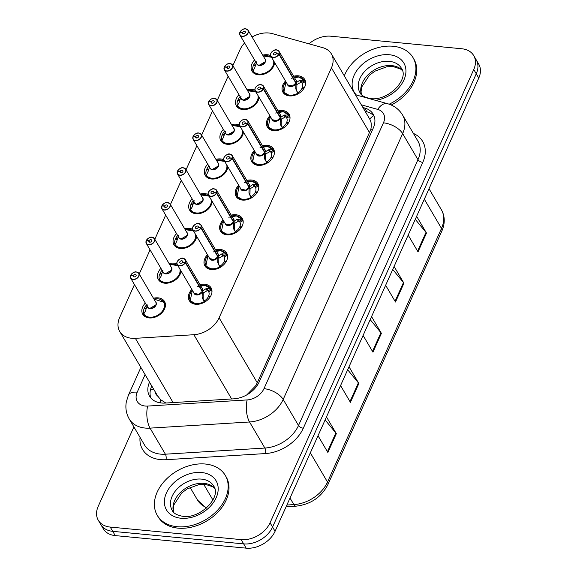 <?xml version="1.0" encoding="UTF-8"?>
<svg xmlns="http://www.w3.org/2000/svg" width="577" height="577" viewBox="0 0 577 577"><rect width="100%" height="100%" fill="white"/><g stroke="black" fill="none" stroke-linecap="round" stroke-linejoin="round"><path stroke-width="0.87" d="M278.049 110.957A12.615 9.044 149.6 0 1 282.73 110.56A12.615 9.044 149.6 0 1 289.099 114.196A12.615 9.044 149.6 0 1 286.596 125.368A12.615 9.044 149.6 0 1 273.714 130.618A12.615 9.044 149.6 0 1 267.339 126.983A12.615 9.044 149.6 0 1 269.892 115.753M262.441 145.692A12.615 9.044 149.6 0 1 267.122 145.289A12.615 9.044 149.6 0 1 273.491 148.924A12.615 9.044 149.6 0 1 270.988 160.096A12.615 9.044 149.6 0 1 258.107 165.347A12.615 9.044 149.6 0 1 251.731 161.711A12.615 9.044 149.6 0 1 254.284 150.489M246.833 180.421A12.615 9.044 149.6 0 1 251.514 180.017A12.615 9.044 149.6 0 1 257.883 183.652A12.615 9.044 149.6 0 1 255.38 194.831A12.615 9.044 149.6 0 1 242.499 200.082A12.615 9.044 149.6 0 1 236.123 196.44A12.615 9.044 149.6 0 1 238.676 185.217M231.226 215.149A12.615 9.044 149.6 0 1 235.899 214.745A12.615 9.044 149.6 0 1 242.275 218.387A12.615 9.044 149.6 0 1 239.772 229.559A12.615 9.044 149.6 0 1 226.884 234.81A12.615 9.044 149.6 0 1 220.515 231.175A12.615 9.044 149.6 0 1 223.068 219.945M215.618 249.884A12.615 9.044 149.6 0 1 220.291 249.48A12.615 9.044 149.6 0 1 226.667 253.115A12.615 9.044 149.6 0 1 224.165 264.288A12.615 9.044 149.6 0 1 211.276 269.538A12.615 9.044 149.6 0 1 204.907 265.903A12.615 9.044 149.6 0 1 207.46 254.681M200.01 284.612A12.615 9.044 149.6 0 1 204.684 284.209A12.615 9.044 149.6 0 1 211.059 287.844A12.615 9.044 149.6 0 1 208.557 299.023A12.615 9.044 149.6 0 1 195.668 304.267A12.615 9.044 149.6 0 1 189.299 300.631A12.615 9.044 149.6 0 1 191.852 289.409M293.657 76.229A12.615 9.044 149.6 0 1 298.338 75.825A12.615 9.044 149.6 0 1 304.706 79.46A12.615 9.044 149.6 0 1 302.204 90.639A12.615 9.044 149.6 0 1 289.322 95.89A12.615 9.044 149.6 0 1 282.954 92.248A12.615 9.044 149.6 0 1 285.5 81.025M247.122 89.882A12.615 9.044 149.6 0 1 251.803 89.478A12.615 9.044 149.6 0 1 255.02 90.322M259.066 97.34A12.615 9.044 149.6 0 1 242.787 109.543A12.615 9.044 149.6 0 1 236.419 105.901A12.615 9.044 149.6 0 1 238.965 94.678M231.514 124.61A12.615 9.044 149.6 0 1 236.195 124.206A12.615 9.044 149.6 0 1 239.412 125.058M243.458 132.075A12.615 9.044 149.6 0 1 227.179 144.272A12.615 9.044 149.6 0 1 220.811 140.637A12.615 9.044 149.6 0 1 223.357 129.407M215.906 159.346A12.615 9.044 149.6 0 1 220.587 158.942A12.615 9.044 149.6 0 1 223.804 159.786M227.85 166.803A12.615 9.044 149.6 0 1 211.571 179A12.615 9.044 149.6 0 1 205.196 175.365A12.615 9.044 149.6 0 1 207.749 164.142M200.298 194.074A12.615 9.044 149.6 0 1 204.979 193.67A12.615 9.044 149.6 0 1 208.196 194.514M212.242 201.532A12.615 9.044 149.6 0 1 195.964 213.728A12.615 9.044 149.6 0 1 189.588 210.093A12.615 9.044 149.6 0 1 192.141 198.87M184.69 228.802A12.615 9.044 149.6 0 1 189.371 228.398A12.615 9.044 149.6 0 1 192.581 229.242M196.634 236.267A12.615 9.044 149.6 0 1 180.356 248.463A12.615 9.044 149.6 0 1 173.98 244.828A12.615 9.044 149.6 0 1 176.533 233.598M169.083 263.538A12.615 9.044 149.6 0 1 173.756 263.134A12.615 9.044 149.6 0 1 176.973 263.977M181.027 270.995A12.615 9.044 149.6 0 1 164.741 283.192A12.615 9.044 149.6 0 1 158.372 279.556A12.615 9.044 149.6 0 1 160.925 268.327M153.475 298.266A12.615 9.044 149.6 0 1 158.148 297.862A12.615 9.044 149.6 0 1 164.524 301.497A12.615 9.044 149.6 0 1 162.022 312.676A12.615 9.044 149.6 0 1 149.133 317.92A12.615 9.044 149.6 0 1 142.764 314.285A12.615 9.044 149.6 0 1 145.317 303.062M262.73 55.154A12.615 9.044 149.6 0 1 267.411 54.75A12.615 9.044 149.6 0 1 270.627 55.594M274.674 62.612A12.615 9.044 149.6 0 1 258.395 74.808A12.615 9.044 149.6 0 1 252.026 71.173A12.615 9.044 149.6 0 1 254.572 59.95M134.455 284.591L119.663 317.509A23.657 16.964 -30.4 0 0 119.72 331.458A23.657 16.964 -30.4 0 0 135.35 338.331L193.872 334.718A23.657 16.964 -30.4 0 0 219.101 317.812L331.443 67.834A23.657 16.964 -30.4 0 0 331.386 53.885A23.657 16.964 -30.4 0 0 322.868 47.689L272.286 33.617A23.657 16.964 -30.4 0 0 268.868 32.997A23.657 16.964 -30.4 0 0 252.077 37.029M157.579 395.829L160.608 399.681L165.873 403.027M246.776 394.892L255.604 385.847L257.284 382.782L370.737 129.659C371.732 125.447 371.386 121.913 369.698 119.064A23.657 13.559 -74.5 0 1 373.708 115.717M331.386 53.885L369.698 119.064M244.59 42.965A23.657 16.964 -30.4 0 0 239.96 49.838L232.863 65.627M228.11 76.207L217.255 100.355M212.502 110.935L201.647 135.083M196.894 145.671L186.039 169.811M181.279 180.399L170.431 204.547M165.671 215.127L154.824 239.275M150.063 249.855L139.216 274.003M308.983 43.83A23.657 16.964 149.6 0 1 330.837 36.207L461.751 48.756A23.657 16.964 149.6 0 1 473.695 55.572A23.657 16.964 149.6 0 1 473.76 69.521L270.058 522.769A23.657 16.964 149.6 0 1 241.15 539.618L110.229 527.068L112.739 531.338A23.657 16.964 149.6 0 1 100.795 524.515A23.657 16.964 149.6 0 0 112.739 531.338L243.66 543.887L112.739 531.338L115.249 535.6A23.657 16.964 149.6 0 1 103.305 528.784L98.285 520.252A23.657 16.964 149.6 0 1 98.227 506.303L133.9 426.922M270.058 522.769L272.568 527.039A23.657 16.964 149.6 0 1 243.66 543.887A23.657 16.964 149.6 0 0 272.568 527.039L476.263 73.791L272.568 527.039L275.07 531.302A23.657 16.964 149.6 0 1 246.163 548.15L115.249 535.6M473.695 55.572L476.205 59.842A23.657 16.964 149.6 0 1 476.263 73.791A23.657 16.964 149.6 0 0 476.205 59.842L478.715 64.105A23.657 16.964 149.6 0 1 478.773 78.054L275.07 531.302M326.481 416.919L336.326 433.666L327.873 452.476L318.028 435.729M394.098 266.466L403.943 283.213L395.49 302.016L385.645 285.269M416.637 216.31L426.482 233.058L418.029 251.868L408.184 235.12M349.02 366.77L358.865 383.517L350.412 402.32L340.567 385.573M371.559 316.614L381.404 333.362L372.951 352.172L363.106 335.425M370.203 319.636L380.935 332.698A6.311 3.094 24.2 0 1 381.404 333.362M347.664 369.785L358.396 382.847A6.311 3.094 24.2 0 1 358.865 383.517M415.281 219.332L426.014 232.394A6.311 3.094 24.2 0 1 426.482 233.058M392.742 269.481L403.474 282.542A6.311 3.094 24.2 0 1 403.943 283.213M325.125 419.941L335.85 433.002A6.311 3.094 24.2 0 1 336.326 433.666M110.229 527.068A23.657 16.964 149.6 0 1 98.285 520.252M149.537 382.176L149.501 382.248A23.657 16.964 -30.4 0 0 149.558 396.197A23.657 16.964 -30.4 0 0 165.188 403.071L233.952 398.822A23.657 16.964 -30.4 0 0 259.181 381.924L373.24 128.13A23.657 16.964 -30.4 0 0 373.182 114.181A23.657 16.964 -30.4 0 0 364.657 107.986L362.897 107.495M150.849 397.993A23.657 16.964 149.6 0 1 151.729 386.042L151.765 385.963M365.126 111.289L366.885 111.779A23.657 16.964 149.6 0 1 374.12 116.172M245.701 28.879A4.731 3.39 149.6 0 1 248.096 30.242A4.731 3.39 149.6 0 1 247.151 34.432A4.731 3.39 149.6 0 1 242.326 36.401A4.731 3.39 149.6 0 1 239.931 35.038A4.731 3.39 149.6 0 1 239.852 32.413L239.938 32.326A4.573 3.282 -30.4 0 0 242.326 36.185A4.573 3.282 -30.4 0 0 247.915 32.925A4.573 3.282 -30.4 0 0 245.593 28.915A4.573 3.282 -30.4 0 0 240.075 32.009L242.621 32.362L243.465 33.805M239.844 32.362L239.931 35.038L256.873 63.859A4.731 3.39 -30.4 0 0 259.261 65.223A4.731 3.39 -30.4 0 0 265.045 61.854A4.731 3.39 -30.4 0 0 265.031 59.063A4.731 3.39 149.5 0 1 265.045 61.854A4.731 3.39 149.5 0 1 259.261 65.223L265.045 61.854M242.621 32.362A1.58 1.132 149.6 0 1 244.518 31.295A1.58 1.132 149.6 0 1 245.319 31.749A1.58 1.132 149.6 0 1 245.001 33.149A1.58 1.132 149.6 0 1 243.393 33.805A1.58 1.132 149.6 0 1 242.6 33.351A1.58 1.132 149.6 0 1 242.571 32.471L243.35 33.798M258.958 74.657A11.828 8.482 -30.4 0 0 273.411 66.232A11.828 8.482 -30.4 0 0 274.212 61.818L273.411 66.232C270.274 74.267 256.282 77.765 253.014 71.288L253.014 71.288A11.828 8.482 -30.4 0 0 258.958 74.657M255.719 61.898A11.828 8.482 149.6 0 0 253.707 64.812L254.212 65.677M255.373 65.742L253.332 65.634A11.828 8.482 149.6 0 0 252.986 70.949M253.707 64.812L255.553 65.071M256.635 61.826L254.695 67.927L253.058 70.776L253.289 71.764M242.571 32.471L239.938 32.326M283.646 91.83A11.828 8.482 -30.4 0 0 283.906 92.327A11.828 8.482 -30.4 0 0 289.878 95.732A11.828 8.482 -30.4 0 0 298.237 93.741L295.777 88.887L295.914 83.131L296.888 84.79L296.787 90.611L297.415 92.241L298.359 92.298A8.677 6.217 -30.4 0 0 302.023 88.295L303.841 88.548M279.102 53.949L278.907 53.849A4.573 3.282 -30.4 0 0 276.52 49.99A4.573 3.282 -30.4 0 0 270.93 53.25A4.573 3.282 -30.4 0 0 273.246 57.26A4.573 3.282 -30.4 0 0 278.763 54.166L278.951 54.274A4.731 3.39 149.6 0 1 273.246 57.484A4.731 3.39 149.6 0 1 270.858 56.12A4.731 3.39 149.6 0 1 271.796 51.93A4.731 3.39 149.6 0 1 276.628 49.961A4.731 3.39 149.6 0 1 279.016 51.324A4.731 3.39 149.6 0 1 279.102 53.949L296.059 82.807L299.622 80.34L304.281 80.29A11.828 8.482 -30.4 0 0 303.415 79.164M295.099 84.249A4.731 3.39 149.6 0 1 287.8 84.934A4.731 3.39 -30.4 0 0 290.188 86.298A4.731 3.39 -30.4 0 0 295.893 83.095L295.914 83.131M278.951 54.274L295.893 83.095L292.539 85.959L287.8 84.934L270.858 56.12C268.709 53.567 275.056 48.576 276.585 49.925L279.016 51.324L295.958 80.138A4.731 3.39 -30.4 0 1 296.037 82.763A4.731 3.39 149.6 0 1 296.037 82.771L295.41 82.273M278.763 54.166L276.224 53.812A1.58 1.132 149.6 0 1 274.32 54.88A1.58 1.132 149.6 0 1 273.52 54.426A1.58 1.132 149.6 0 1 273.837 53.026A1.58 1.132 149.6 0 1 275.445 52.37A1.58 1.132 149.6 0 1 276.246 52.824A1.58 1.132 149.6 0 1 276.268 53.704L276.347 53.827M283.047 88.771L283.898 92.306L289.842 95.724L298.244 93.755L297.415 92.241M300.538 80.153L301.843 82.374L304.555 80.766L305.622 82.576M302.701 88.389L302.29 87.697A8.677 6.217 -30.4 0 0 302.384 83.355L301.966 82.583M291.212 78.292L298.879 77.001L304.274 80.297M302.29 87.697L304.288 87.805M304.281 80.29L305.103 81.739A11.828 8.482 149.6 0 1 305.622 83.362M297.133 91.765L296.102 90.012M296.059 82.807L297.032 84.458L296.556 84.228M301.562 81.912L297.032 84.458M276.268 53.704L278.907 53.849M344.296 75.854A39.431 28.266 149.6 0 1 393.117 46.261A39.431 28.266 149.6 0 1 413.024 57.628A39.431 28.266 149.6 0 1 389.172 104.199M413.024 57.628L413.86 59.049A39.431 28.266 149.6 0 1 391.242 105.014M230.093 63.614A4.731 3.39 149.6 0 1 232.481 64.977A4.731 3.39 149.6 0 1 231.543 69.168A4.731 3.39 149.6 0 1 226.711 71.137A4.731 3.39 149.6 0 1 224.323 69.774A4.731 3.39 149.6 0 1 224.244 67.148L224.323 67.062A4.573 3.282 -30.4 0 0 226.718 70.913A4.573 3.282 -30.4 0 0 232.3 67.66A4.573 3.282 -30.4 0 0 229.985 63.643A4.573 3.282 -30.4 0 0 224.467 66.744L227.013 67.091L227.857 68.54M224.237 67.098L224.323 69.774L241.265 98.588A4.731 3.39 -30.4 0 0 243.653 99.951A4.731 3.39 -30.4 0 0 249.437 96.583A4.731 3.39 -30.4 0 0 249.423 93.791A4.731 3.39 149.5 0 1 249.437 96.583A4.731 3.39 149.5 0 1 243.653 99.951L249.437 96.583M227.013 67.091A1.58 1.132 149.6 0 1 228.91 66.023A1.58 1.132 149.6 0 1 229.711 66.478A1.58 1.132 149.6 0 1 229.394 67.877A1.58 1.132 149.6 0 1 227.785 68.533A1.58 1.132 149.6 0 1 226.992 68.079A1.58 1.132 149.6 0 1 226.963 67.206L227.742 68.526M243.35 109.385A11.828 8.482 -30.4 0 0 257.804 100.968A11.828 8.482 -30.4 0 0 258.597 96.547L257.804 100.968C254.666 108.995 240.674 112.493 237.407 106.017L237.407 106.017A11.828 8.482 -30.4 0 0 243.35 109.385M240.111 96.626A11.828 8.482 149.6 0 0 238.099 99.54L238.604 100.412M239.765 100.477L237.724 100.362A11.828 8.482 149.6 0 0 237.378 105.678M238.099 99.54L239.945 99.799M241.027 96.554L239.08 102.663L237.45 105.504L237.681 106.5M226.963 67.206L224.323 67.062M214.485 98.342A4.731 3.39 149.6 0 1 216.873 99.706A4.731 3.39 149.6 0 1 215.935 103.896A4.731 3.39 149.6 0 1 211.103 105.865A4.731 3.39 149.6 0 1 208.715 104.502A4.731 3.39 149.6 0 1 208.636 101.877L208.715 101.79A4.573 3.282 -30.4 0 0 211.103 105.641A4.573 3.282 -30.4 0 0 216.692 102.389A4.573 3.282 -30.4 0 0 214.377 98.371A4.573 3.282 -30.4 0 0 208.86 101.473L211.406 101.826L212.249 103.269M208.629 101.826L208.715 104.502L225.657 133.323A4.731 3.39 -30.4 0 0 228.045 134.686A4.731 3.39 -30.4 0 0 233.829 131.318A4.731 3.39 -30.4 0 0 233.815 128.527A4.731 3.39 149.5 0 1 233.829 131.318A4.731 3.39 149.5 0 1 228.045 134.686L233.829 131.318M211.406 101.826A1.58 1.132 149.6 0 1 213.302 100.759A1.58 1.132 149.6 0 1 214.103 101.213A1.58 1.132 149.6 0 1 213.786 102.605A1.58 1.132 149.6 0 1 212.177 103.261A1.58 1.132 149.6 0 1 211.384 102.807A1.58 1.132 149.6 0 1 211.355 101.934L212.134 103.254M227.735 144.12A11.828 8.482 -30.4 0 0 242.189 135.696A11.828 8.482 -30.4 0 0 242.989 131.275L242.189 135.696C239.058 143.723 225.066 147.222 221.799 140.752L221.799 140.752A11.828 8.482 -30.4 0 0 227.735 144.12M224.503 131.361A11.828 8.482 149.6 0 0 222.484 134.275L222.996 135.141M224.157 135.206L222.116 135.09A11.828 8.482 149.6 0 0 221.77 140.413M222.484 134.275L224.338 134.528M225.419 131.289L223.472 137.391L221.842 140.24L222.08 141.206M211.355 101.934L208.715 101.79M198.877 133.071A4.731 3.39 149.6 0 1 201.265 134.434A4.731 3.39 149.6 0 1 200.327 138.624A4.731 3.39 149.6 0 1 195.495 140.593A4.731 3.39 149.6 0 1 193.107 139.23A4.731 3.39 149.6 0 1 193.028 136.605L193.107 136.518A4.573 3.282 -30.4 0 0 195.495 140.377A4.573 3.282 -30.4 0 0 201.084 137.117A4.573 3.282 -30.4 0 0 198.769 133.107A4.573 3.282 -30.4 0 0 193.252 136.201L195.791 136.554L196.642 137.997M193.021 136.554L193.107 139.23L210.05 168.051A4.731 3.39 -30.4 0 0 212.437 169.414A4.731 3.39 -30.4 0 0 218.221 166.046A4.731 3.39 -30.4 0 0 218.207 163.255A4.731 3.39 149.5 0 1 218.221 166.046A4.731 3.39 149.5 0 1 212.437 169.414L218.221 166.046M195.791 136.554A1.58 1.132 149.6 0 1 197.695 135.487A1.58 1.132 149.6 0 1 198.488 135.941A1.58 1.132 149.6 0 1 198.178 137.34A1.58 1.132 149.6 0 1 196.569 137.99A1.58 1.132 149.6 0 1 195.769 137.535A1.58 1.132 149.6 0 1 195.747 136.662L196.526 137.99M212.127 178.848A11.828 8.482 -30.4 0 0 226.581 170.424A11.828 8.482 -30.4 0 0 227.381 166.01L226.581 170.424C223.45 178.452 209.458 181.957 206.191 175.48L206.184 175.487A11.828 8.482 -30.4 0 0 212.127 178.848M208.896 166.089A11.828 8.482 149.6 0 0 206.876 169.003L207.388 169.869M208.549 169.934L206.508 169.826A11.828 8.482 149.6 0 0 206.155 175.141M206.876 169.003L208.723 169.256M206.184 175.487L206.472 175.935M209.812 166.017L208.275 171.066L206.191 175.48M195.747 136.662L193.107 136.518M183.27 167.806A4.731 3.39 149.6 0 1 185.657 169.169A4.731 3.39 149.6 0 1 184.719 173.36A4.731 3.39 149.6 0 1 179.887 175.329A4.731 3.39 149.6 0 1 177.5 173.965A4.731 3.39 149.6 0 1 177.42 171.34L177.5 171.246A4.573 3.282 -30.4 0 0 179.887 175.105A4.573 3.282 -30.4 0 0 185.477 171.852A4.573 3.282 -30.4 0 0 183.154 167.835A4.573 3.282 -30.4 0 0 177.644 170.929L180.183 171.282L181.034 172.732M177.413 171.282L177.5 173.965L194.442 202.779A4.731 3.39 -30.4 0 0 196.829 204.143A4.731 3.39 -30.4 0 0 202.606 200.774A4.731 3.39 -30.4 0 0 202.599 197.983A4.731 3.39 149.5 0 1 202.606 200.774A4.731 3.39 149.5 0 1 196.829 204.143L202.606 200.774M180.183 171.282A1.58 1.132 149.6 0 1 182.087 170.215A1.58 1.132 149.6 0 1 182.88 170.669A1.58 1.132 149.6 0 1 182.57 172.069A1.58 1.132 149.6 0 1 180.962 172.725A1.58 1.132 149.6 0 1 180.161 172.271A1.58 1.132 149.6 0 1 180.139 171.391L180.918 172.718M196.519 213.577A11.828 8.482 -30.4 0 0 210.973 205.152A11.828 8.482 -30.4 0 0 211.773 200.738L210.973 205.152C207.843 213.187 193.85 216.685 190.583 210.208L190.583 210.208A11.828 8.482 -30.4 0 0 196.519 213.577M193.288 200.818A11.828 8.482 149.6 0 0 191.268 203.731L191.78 204.604M192.942 204.662L190.9 204.554A11.828 8.482 149.6 0 0 190.547 209.869M191.268 203.731L193.115 203.991M194.204 200.746L192.256 206.855L190.619 209.696L190.857 210.692M180.139 171.391L177.5 171.246M268.038 126.558A11.828 8.482 -30.4 0 0 268.298 127.055A11.828 8.482 -30.4 0 0 274.27 130.467A11.828 8.482 -30.4 0 0 282.629 128.469L280.17 123.615L280.307 117.867L281.28 119.518L281.179 125.339L281.807 126.969L282.752 127.027A8.677 6.217 -30.4 0 0 286.416 123.031L288.233 123.283M263.494 88.678L263.3 88.577A4.573 3.282 -30.4 0 0 260.912 84.718A4.573 3.282 -30.4 0 0 255.322 87.978A4.573 3.282 -30.4 0 0 257.638 91.995A4.573 3.282 -30.4 0 0 263.155 88.894L263.343 89.009A4.731 3.39 149.6 0 1 257.638 92.212A4.731 3.39 149.6 0 1 255.25 90.849A4.731 3.39 149.6 0 1 256.188 86.658A4.731 3.39 149.6 0 1 261.02 84.689A4.731 3.39 149.6 0 1 263.408 86.052A4.731 3.39 149.6 0 1 263.494 88.678L280.451 117.535L284.007 115.075L288.673 115.025A11.828 8.482 -30.4 0 0 287.808 113.9M279.484 118.977A4.731 3.39 149.6 0 1 272.193 119.67A4.731 3.39 -30.4 0 0 274.58 121.033A4.731 3.39 -30.4 0 0 280.285 117.823L280.307 117.867M263.343 89.009L280.285 117.823L276.931 120.694L272.193 119.67L255.25 90.849C253.101 88.303 259.448 83.304 260.977 84.66L263.408 86.052L280.35 114.873A4.731 3.39 -30.4 0 1 280.429 117.499L279.802 117.008M263.155 88.894L260.609 88.541A1.58 1.132 149.6 0 1 258.712 89.608A1.58 1.132 149.6 0 1 257.912 89.154A1.58 1.132 149.6 0 1 258.229 87.762A1.58 1.132 149.6 0 1 259.838 87.105A1.58 1.132 149.6 0 1 260.631 87.56A1.58 1.132 149.6 0 1 260.66 88.432L260.739 88.555M267.44 123.5L268.291 127.034L274.234 130.452L282.636 128.483M284.93 114.881L286.235 117.109L288.947 115.494L290.015 117.304M287.094 123.125L286.682 122.425A8.677 6.217 -30.4 0 0 286.776 118.083L286.358 117.311M275.597 113.02L283.271 111.729L288.659 115.025M286.682 122.425L288.68 122.533M288.673 115.025L289.495 116.467A11.828 8.482 149.6 0 1 290.015 118.097M281.526 126.493L280.494 124.74M285.961 116.641L281.425 119.187L280.949 118.956M280.451 117.535L281.425 119.187M260.66 88.432L263.3 88.577M252.43 161.293A11.828 8.482 -30.4 0 0 252.69 161.784A11.828 8.482 -30.4 0 0 258.662 165.195A11.828 8.482 -30.4 0 0 267.021 163.204L264.562 158.35L264.699 152.595L265.672 154.247L265.571 160.067L266.199 161.697L267.144 161.762A8.677 6.217 -30.4 0 0 270.808 157.759L272.625 158.011M245.413 119.417A4.731 3.39 149.6 0 1 247.8 120.781A4.731 3.39 149.6 0 1 247.886 123.406L264.843 152.263L268.399 149.804L273.051 149.76A11.828 8.482 -30.4 0 0 272.193 148.628M263.877 153.713A4.731 3.39 149.6 0 1 256.585 154.398A4.731 3.39 -30.4 0 0 258.972 155.761A4.731 3.39 -30.4 0 0 264.677 152.559L264.699 152.595M247.886 123.406L247.692 123.305A4.573 3.282 -30.4 0 0 245.297 119.453A4.573 3.282 -30.4 0 0 239.715 122.706A4.573 3.282 -30.4 0 0 242.03 126.724A4.573 3.282 -30.4 0 0 247.547 123.622L245.001 123.269A1.58 1.132 149.6 0 1 243.105 124.343A1.58 1.132 149.6 0 1 242.304 123.889A1.58 1.132 149.6 0 1 242.621 122.49A1.58 1.132 149.6 0 1 244.23 121.834A1.58 1.132 149.6 0 1 245.023 122.288A1.58 1.132 149.6 0 1 245.052 123.161L245.124 123.29M247.547 123.622L264.677 152.559L261.323 155.422L256.585 154.398L239.643 125.577A4.731 3.39 149.6 0 1 240.544 121.422A4.731 3.39 149.6 0 1 245.326 119.41M267.021 163.204L266.199 161.697M269.322 149.609L270.627 151.838L273.339 150.229L274.407 152.04M271.486 157.853L271.075 157.16A8.677 6.217 -30.4 0 0 271.168 152.811L270.75 152.04M267.014 163.197L258.626 165.188L252.683 161.769L251.832 158.235M259.989 147.748L267.663 146.464L273.022 149.703L273.887 151.196A11.828 8.482 149.6 0 1 274.407 152.826M271.075 157.16L273.072 157.269M265.918 161.221L264.886 159.476M270.353 151.369L265.817 153.922L265.341 153.684M264.843 152.263L265.817 153.922M245.052 123.161L247.692 123.305M264.194 151.737L264.821 152.227A4.731 3.39 -30.4 0 0 264.742 149.602L247.8 120.781L245.369 119.389C243.84 118.033 237.493 123.031 239.643 125.577A4.731 3.39 149.6 0 0 242.03 126.94A4.731 3.39 149.6 0 0 247.735 123.738M236.822 196.021A11.828 8.482 -30.4 0 0 237.082 196.519A11.828 8.482 -30.4 0 0 243.054 199.923A11.828 8.482 -30.4 0 0 251.406 197.933L248.954 193.079L249.091 187.323L250.065 188.982L249.964 194.795L250.584 196.432L251.536 196.49A8.677 6.217 -30.4 0 0 255.2 192.487L257.017 192.74M248.586 186.465L249.235 186.998L252.791 184.532L257.443 184.489A11.828 8.482 -30.4 0 0 256.585 183.356M248.269 188.441A4.731 3.39 149.6 0 1 240.977 189.126L245.715 190.15L249.091 187.323M231.94 158.358L232.127 158.466A4.731 3.39 149.6 0 1 226.422 161.675A4.731 3.39 149.6 0 1 224.035 160.312A4.731 3.39 149.6 0 1 224.972 156.122A4.731 3.39 149.6 0 1 229.805 154.153A4.731 3.39 149.6 0 1 232.192 155.516A4.731 3.39 149.6 0 1 232.271 158.141L232.077 158.04A4.573 3.282 -30.4 0 0 229.689 154.182A4.573 3.282 -30.4 0 0 224.1 157.434A4.573 3.282 -30.4 0 0 226.422 161.452A4.573 3.282 -30.4 0 0 231.94 158.358L229.394 158.004A1.58 1.132 149.6 0 1 227.497 159.072A1.58 1.132 149.6 0 1 226.696 158.617A1.58 1.132 149.6 0 1 227.013 157.218A1.58 1.132 149.6 0 1 228.622 156.562A1.58 1.132 149.6 0 1 229.415 157.016A1.58 1.132 149.6 0 1 229.444 157.896L229.516 158.019M249.206 186.955L249.214 186.962A4.731 3.39 -30.4 0 0 249.134 184.33L232.192 155.516L229.761 154.117C228.232 152.768 221.885 157.759 224.035 160.312L240.977 189.126A4.731 3.39 -30.4 0 0 243.364 190.489A4.731 3.39 -30.4 0 0 249.069 187.287L232.127 158.466M251.406 197.933L250.584 196.432M253.714 184.344L255.02 186.566L257.731 184.957L258.799 186.768M255.878 192.581L255.467 191.889A8.677 6.217 -30.4 0 0 255.561 187.547L255.142 186.768M251.406 197.925L243.018 199.916L237.075 196.497L236.224 192.963M244.381 182.476L252.055 181.192L257.414 184.438L258.28 185.931A11.828 8.482 149.6 0 1 258.799 187.554M255.467 191.889L257.457 191.997M250.31 195.956L249.278 194.204M254.745 186.097L250.209 188.65L249.733 188.419M249.235 186.998L250.209 188.65M232.271 158.141L249.214 186.955A4.731 3.39 149.6 0 1 249.214 186.962M229.444 157.896L232.077 158.04M177.197 526.722A39.431 28.266 149.6 0 1 157.283 515.355A39.431 28.266 149.6 0 1 165.109 480.432A39.431 28.266 149.6 0 1 205.369 464.031A39.431 28.266 149.6 0 1 225.275 475.39A39.431 28.266 149.6 0 1 217.457 510.313A39.431 28.266 149.6 0 1 177.197 526.722M225.275 475.39L226.112 476.811A39.431 28.266 149.6 0 1 218.294 511.734A39.431 28.266 149.6 0 1 178.026 528.143A39.431 28.266 149.6 0 1 158.12 516.776L157.283 515.355M167.662 202.534A4.731 3.39 149.6 0 1 170.049 203.897A4.731 3.39 149.6 0 1 169.111 208.088A4.731 3.39 149.6 0 1 164.279 210.057A4.731 3.39 149.6 0 1 161.892 208.694A4.731 3.39 149.6 0 1 161.812 206.068L161.892 205.982A4.573 3.282 -30.4 0 0 164.279 209.833A4.573 3.282 -30.4 0 0 169.869 206.58A4.573 3.282 -30.4 0 0 167.546 202.563A4.573 3.282 -30.4 0 0 162.036 205.664L164.575 206.018L165.426 207.46M161.805 206.018L161.892 208.694L178.834 237.508A4.731 3.39 -30.4 0 0 181.221 238.878A4.731 3.39 -30.4 0 0 186.998 235.503A4.731 3.39 -30.4 0 0 186.991 232.719A4.731 3.39 149.5 0 1 186.998 235.503A4.731 3.39 149.5 0 1 181.221 238.871L186.998 235.503M164.575 206.018A1.58 1.132 149.6 0 1 166.479 204.943A1.58 1.132 149.6 0 1 167.272 205.398A1.58 1.132 149.6 0 1 166.962 206.797A1.58 1.132 149.6 0 1 165.354 207.453A1.58 1.132 149.6 0 1 164.553 206.999A1.58 1.132 149.6 0 1 164.524 206.126L165.303 207.446M180.911 248.312A11.828 8.482 -30.4 0 0 195.365 239.888A11.828 8.482 -30.4 0 0 196.166 235.466L195.365 239.888C192.235 247.915 178.243 251.413 174.975 244.936L174.975 244.936A11.828 8.482 -30.4 0 0 180.911 248.312M177.68 235.553A11.828 8.482 149.6 0 0 175.66 238.467L176.173 239.332M177.334 239.397L175.293 239.282A11.828 8.482 149.6 0 0 174.939 244.598M175.66 238.467L177.507 238.719M178.596 235.481L176.649 241.583L175.011 244.432L175.242 245.42M164.524 206.126L161.892 205.982M152.054 237.262A4.731 3.39 149.6 0 1 154.441 238.626A4.731 3.39 149.6 0 1 153.504 242.816A4.731 3.39 149.6 0 1 148.671 244.785A4.731 3.39 149.6 0 1 146.284 243.422A4.731 3.39 149.6 0 1 146.205 240.797L146.284 240.71A4.573 3.282 -30.4 0 0 148.671 244.569A4.573 3.282 -30.4 0 0 154.261 241.309A4.573 3.282 -30.4 0 0 151.939 237.291A4.573 3.282 -30.4 0 0 146.428 240.393L148.967 240.746L149.818 242.189M146.19 240.746L146.284 243.422L163.219 272.243A4.731 3.39 -30.4 0 0 165.613 273.606A4.731 3.39 -30.4 0 0 171.391 270.238A4.731 3.39 -30.4 0 0 171.383 267.447A4.731 3.39 149.5 0 1 171.391 270.238A4.731 3.39 149.5 0 1 165.613 273.606L171.391 270.238M148.967 240.746A1.58 1.132 149.6 0 1 150.871 239.679A1.58 1.132 149.6 0 1 151.664 240.133A1.58 1.132 149.6 0 1 151.354 241.525A1.58 1.132 149.6 0 1 149.746 242.181A1.58 1.132 149.6 0 1 148.945 241.727A1.58 1.132 149.6 0 1 148.916 240.854L149.695 242.181M165.303 283.04A11.828 8.482 -30.4 0 0 179.757 274.616A11.828 8.482 -30.4 0 0 180.558 270.195L179.757 274.616C176.627 282.643 162.635 286.142 159.367 279.672L159.367 279.672A11.828 8.482 -30.4 0 0 165.303 283.04M162.072 270.281A11.828 8.482 149.6 0 0 160.053 273.195L160.565 274.061M161.726 274.125L159.685 274.017A11.828 8.482 149.6 0 0 159.331 279.333M160.053 273.195L161.899 273.448M162.988 270.209L161.041 276.311L159.403 279.16L159.649 280.126M148.916 240.854L146.284 240.71M136.446 271.991A4.731 3.39 149.6 0 1 138.833 273.361A4.731 3.39 149.6 0 1 137.896 277.551A4.731 3.39 149.6 0 1 133.063 279.513A4.731 3.39 149.6 0 1 130.676 278.15A4.731 3.39 149.6 0 1 130.59 275.525L130.676 275.438A4.573 3.282 -30.4 0 0 133.063 279.297A4.573 3.282 -30.4 0 0 138.653 276.037A4.573 3.282 -30.4 0 0 136.331 272.027A4.573 3.282 -30.4 0 0 130.82 275.121L133.359 275.474L134.21 276.917M150.006 308.334A4.731 3.39 -30.4 0 0 155.783 304.966A4.731 3.39 -30.4 0 0 155.776 302.175A4.731 3.39 149.5 0 1 155.783 304.966A4.731 3.39 149.5 0 1 150.006 308.334A4.731 3.39 -30.4 0 1 147.611 306.971L130.676 278.15L130.582 275.474M133.359 275.474A1.58 1.132 149.6 0 1 135.263 274.407A1.58 1.132 149.6 0 1 136.057 274.861A1.58 1.132 149.6 0 1 135.746 276.26A1.58 1.132 149.6 0 1 134.138 276.917A1.58 1.132 149.6 0 1 133.337 276.462A1.58 1.132 149.6 0 1 133.309 275.582L134.088 276.91M160.493 299.485L164.106 302.355L164.149 309.344C161.019 317.379 147.027 320.877 143.76 314.4L143.76 314.4A11.828 8.482 -30.4 0 0 149.695 317.768A11.828 8.482 -30.4 0 0 164.149 309.344A11.828 8.482 -30.4 0 0 164.12 302.37A11.828 8.482 -30.4 0 0 163.753 301.821M146.464 305.009A11.828 8.482 149.6 0 0 144.445 307.923L144.957 308.796M149.998 308.334L155.783 304.966M146.118 308.854L144.077 308.745A11.828 8.482 149.6 0 0 143.723 314.061M144.445 307.923L146.291 308.183M147.38 304.937L145.433 311.039L143.796 313.888L144.041 314.854M133.309 275.582L130.676 275.438M221.215 230.75A11.828 8.482 -30.4 0 0 221.474 231.247A11.828 8.482 -30.4 0 0 227.446 234.659A11.828 8.482 -30.4 0 0 235.798 232.661L233.346 227.807L233.483 222.058L234.45 223.71L234.356 229.531L234.976 231.161L235.928 231.218A8.677 6.217 -30.4 0 0 239.592 227.223L241.41 227.475M216.663 192.869L216.469 192.768A4.573 3.282 -30.4 0 0 214.081 188.91A4.573 3.282 -30.4 0 0 208.492 192.17A4.573 3.282 -30.4 0 0 210.814 196.18A4.573 3.282 -30.4 0 0 216.332 193.086L216.519 193.201A4.731 3.39 149.6 0 1 210.814 196.404A4.731 3.39 149.6 0 1 208.427 195.04A4.731 3.39 149.6 0 1 209.364 190.85A4.731 3.39 149.6 0 1 214.197 188.881A4.731 3.39 149.6 0 1 216.584 190.244A4.731 3.39 149.6 0 1 216.663 192.869L233.627 221.727L237.183 219.26L241.835 219.217A11.828 8.482 -30.4 0 0 240.977 218.092M232.661 223.169A4.731 3.39 149.6 0 1 225.369 223.862A4.731 3.39 -30.4 0 0 227.756 225.225A4.731 3.39 -30.4 0 0 233.461 222.015L216.519 193.201M216.332 193.086L213.786 192.732A1.58 1.132 149.6 0 1 211.889 193.8A1.58 1.132 149.6 0 1 211.088 193.345A1.58 1.132 149.6 0 1 211.406 191.946A1.58 1.132 149.6 0 1 213.014 191.29A1.58 1.132 149.6 0 1 213.807 191.744A1.58 1.132 149.6 0 1 213.836 192.624L213.908 192.747M235.798 232.661L234.976 231.161M238.099 219.072L239.412 221.301L242.124 219.686L243.191 221.496M240.27 227.316L239.859 226.617A8.677 6.217 -30.4 0 0 239.953 222.275L239.534 221.503M225.362 223.854L230.108 224.886L233.454 222.015M235.798 232.654L227.41 234.644L221.467 231.226L220.616 227.691M228.773 217.212L236.447 215.921L241.806 219.166L242.672 220.659A11.828 8.482 149.6 0 1 243.191 222.289M239.859 226.617L241.85 226.725M234.702 230.685L233.671 228.932M239.138 220.825L234.601 223.378L234.125 223.148M233.627 221.727L234.601 223.378M213.836 192.624L216.469 192.768M232.978 221.2L233.606 221.691A4.731 3.39 -30.4 0 0 233.526 219.065L216.584 190.244L214.154 188.852C212.624 187.496 206.277 192.494 208.427 195.04L225.362 223.862M205.607 265.485A11.828 8.482 -30.4 0 0 205.866 265.975A11.828 8.482 -30.4 0 0 211.838 269.387A11.828 8.482 -30.4 0 0 220.19 267.396L217.738 262.542L217.875 256.787L218.842 258.438L218.748 264.259L219.368 265.889L220.32 265.954A8.677 6.217 -30.4 0 0 223.977 261.951L225.802 262.203M201.056 227.598L200.861 227.497A4.573 3.282 -30.4 0 0 198.474 223.638A4.573 3.282 -30.4 0 0 192.884 226.898A4.573 3.282 -30.4 0 0 195.206 230.915A4.573 3.282 -30.4 0 0 200.724 227.814L200.911 227.929A4.731 3.39 149.6 0 1 195.206 231.132A4.731 3.39 149.6 0 1 192.819 229.769A4.731 3.39 149.6 0 1 193.757 225.578A4.731 3.39 149.6 0 1 198.589 223.609A4.731 3.39 149.6 0 1 200.976 224.972A4.731 3.39 149.6 0 1 201.056 227.598L218.019 256.455L221.575 253.995L226.227 253.952A11.828 8.482 -30.4 0 0 225.369 252.82M217.053 257.897A4.731 3.39 149.6 0 1 209.754 258.59A4.731 3.39 -30.4 0 0 212.148 259.953A4.731 3.39 -30.4 0 0 217.846 256.743L200.911 227.929M200.724 227.814L198.178 227.461A1.58 1.132 149.6 0 1 196.274 228.528A1.58 1.132 149.6 0 1 195.48 228.074A1.58 1.132 149.6 0 1 195.791 226.682A1.58 1.132 149.6 0 1 197.406 226.025A1.58 1.132 149.6 0 1 198.2 226.48A1.58 1.132 149.6 0 1 198.228 227.352L198.3 227.482M219.368 265.889L220.212 267.403L211.802 269.38L205.859 265.954L205.008 262.427M222.491 253.801L223.804 256.029L226.516 254.421L227.576 256.231M224.662 262.045L224.251 261.345A8.677 6.217 -30.4 0 0 224.338 257.003L223.919 256.231M217.37 255.928L217.998 256.419A4.731 3.39 -30.4 0 0 217.918 253.793L200.976 224.972L198.546 223.58C197.017 222.224 190.67 227.223 192.819 229.769L209.754 258.59L214.5 259.614L217.846 256.743M213.165 251.94L220.84 250.649L226.198 253.894L227.064 255.387A11.828 8.482 149.6 0 1 227.583 257.017M224.251 261.345L226.242 261.46M219.094 265.413L218.063 263.667M218.019 256.455L218.993 258.114L218.517 257.876M223.515 255.561L218.993 258.114M198.228 227.352L200.861 227.497M189.999 300.213A11.828 8.482 -30.4 0 0 190.259 300.711A11.828 8.482 -30.4 0 0 196.23 304.115A11.828 8.482 -30.4 0 0 204.583 302.124L202.13 297.27L202.267 291.515L203.234 293.166L203.14 298.987L203.76 300.624L204.712 300.682A8.677 6.217 -30.4 0 0 208.369 296.679L210.187 296.931M185.448 262.333L185.253 262.225A4.573 3.282 -30.4 0 0 182.866 258.373A4.573 3.282 -30.4 0 0 177.276 261.626A4.573 3.282 -30.4 0 0 179.598 265.644A4.573 3.282 -30.4 0 0 185.109 262.542L185.304 262.658A4.731 3.39 149.6 0 1 179.598 265.867A4.731 3.39 149.6 0 1 177.211 264.497A4.731 3.39 149.6 0 1 178.149 260.306A4.731 3.39 149.6 0 1 182.981 258.345A4.731 3.39 149.6 0 1 185.368 259.708A4.731 3.39 149.6 0 1 185.448 262.333L202.412 291.19L205.967 288.724L210.627 288.673A11.828 8.482 -30.4 0 0 209.761 287.548M201.445 292.633A4.731 3.39 149.6 0 1 194.146 293.318A4.731 3.39 -30.4 0 0 196.533 294.681A4.731 3.39 -30.4 0 0 202.238 291.479L202.267 291.515M185.304 262.658L202.238 291.479L198.892 294.342L194.146 293.318L177.211 264.497C175.062 261.951 181.409 256.953 182.938 258.308L185.368 259.708L202.303 288.522A4.731 3.39 -30.4 0 1 202.39 291.147A4.731 3.39 149.6 0 1 202.383 291.154L202.39 291.154M185.109 262.542L182.57 262.196A1.58 1.132 149.6 0 1 180.666 263.263A1.58 1.132 149.6 0 1 179.873 262.809A1.58 1.132 149.6 0 1 180.183 261.41A1.58 1.132 149.6 0 1 181.798 260.754A1.58 1.132 149.6 0 1 182.592 261.208A1.58 1.132 149.6 0 1 182.62 262.081L182.693 262.21M204.583 302.124L196.187 304.108L190.251 300.689L189.4 297.155M206.883 288.529L208.196 290.758L210.908 289.149L211.968 290.959M209.054 296.773L208.643 296.08A8.677 6.217 -30.4 0 0 208.73 291.738L208.311 290.959M197.558 286.668L205.232 285.384L210.619 288.68M208.643 296.08L210.634 296.189M210.627 288.673L211.456 290.123A11.828 8.482 149.6 0 1 211.975 291.746M202.412 291.19L203.385 292.842L202.902 292.611M207.908 290.296L203.385 292.842M182.62 262.081L185.253 262.225M160.204 402.847A23.657 9.535 -93.5 0 1 160.608 399.681M155.458 392.252A7.883 5.655 -30.4 0 0 157.55 395.808M372.432 129.926A23.657 11.605 -155.8 0 0 370.737 129.659M256.808 386.02A23.657 11.605 -155.8 0 0 255.604 385.847M153.857 389.525A23.657 11.605 -155.8 0 0 150.489 389.691M369.633 132.804L331.443 67.834M257.284 382.782L219.101 317.812M231.637 398.967L193.872 334.718M173.114 402.58L135.35 338.331M424.326 199.195L441.499 228.413A7.883 3.866 24.2 0 1 441.874 230.988L327.88 484.637A7.883 3.866 -155.8 0 0 327.505 482.055L441.499 228.413A31.547 22.618 -30.4 0 0 441.419 209.812C445.018 216.303 445.17 223.357 441.874 230.988M327.88 484.637C321.252 497.295 310.606 504.471 295.943 506.173A7.883 3.181 -93.5 0 1 293.866 504.594A31.547 22.618 -30.4 0 0 327.505 482.055L310.332 452.844M286.884 505.026L293.866 504.594L290.022 498.045M206.249 508.149L197.543 500.093A31.547 22.618 -30.4 0 0 206.804 507.652M478.773 78.054L473.76 69.521M246.163 548.15L241.15 539.618M212.891 499.927L203.667 484.226M372.511 351.429L380.935 332.698M395.05 301.273L403.474 282.542M417.589 251.125L426.014 232.394M349.972 401.578L358.396 382.847M327.433 451.733L335.85 433.002M145.101 374.632L137.211 392.187A15.774 11.309 -30.4 0 0 145.209 406.035A15.774 11.309 -30.4 0 0 147.662 406.071L247.158 399.926A15.774 11.309 -30.4 0 0 263.977 388.66L383.445 122.829A15.774 11.309 -30.4 0 0 377.726 109.399L361.339 104.841M383.445 122.829A15.774 7.732 24.2 0 1 402.652 133.619L283.184 399.45A31.547 22.618 149.6 0 1 249.545 421.982L150.056 428.127A31.547 22.618 149.6 0 1 145.152 428.055A31.547 22.618 149.6 0 1 129.226 418.96L144.546 445.033A31.547 22.618 -30.4 0 0 160.471 454.121A31.547 22.618 -30.4 0 0 165.383 454.193L264.872 448.048A31.547 22.618 -30.4 0 0 298.504 425.516L417.979 159.685A31.547 22.618 -30.4 0 0 417.899 141.084L402.573 115.018A31.547 22.618 149.6 0 1 402.652 133.619L417.979 159.685A3.945 1.933 -155.8 0 0 422.775 162.382L303.307 428.213A35.486 25.446 149.6 0 1 265.47 453.565L165.974 459.71A35.486 25.446 149.6 0 1 140.031 437.352M165.974 459.71A3.945 1.587 86.5 0 0 165.383 454.193L150.056 428.127A15.774 6.354 -93.5 0 1 147.662 406.071M413.384 133.41A35.486 25.446 149.6 0 1 422.775 162.382M247.158 399.926A15.774 6.354 -93.5 0 0 249.545 421.982L264.872 448.048A3.945 1.587 86.5 0 1 265.47 453.565M263.977 388.66A15.774 7.732 24.2 0 1 283.184 399.45L298.504 425.516A3.945 1.933 -155.8 0 0 303.307 428.213M377.726 109.399A15.774 9.037 -74.5 0 1 387.52 103.687L355.403 94.751M140.875 367.441L128.397 395.202A15.774 7.732 24.2 0 1 137.211 392.187M366.885 111.779L364.657 107.986M151.729 386.042L149.501 382.248M264.713 58.522A4.876 3.491 149.5 0 1 262.838 64.653A4.876 3.491 149.5 0 1 256.556 63.326M240.039 32.009A4.731 3.39 149.6 0 1 245.614 28.872M263.227 55.991A11.533 8.266 149.5 0 1 271.738 57.613M273.592 60.765A11.533 8.266 149.5 0 1 266.055 72.608A11.533 8.266 149.5 0 1 253.058 70.776M295.893 83.701A4.876 3.498 149.6 0 1 291.111 86.608A4.876 3.498 149.6 0 1 287.476 84.386M295.64 79.604A4.876 3.498 149.6 0 1 296.412 82.547M297.92 93.193A11.533 8.273 149.6 0 1 284.995 93.128A11.533 8.273 149.6 0 1 285.99 81.855L283.898 92.306M304.238 80.246L300.704 77.376L296.448 76.741L294.147 77.058A11.533 8.273 149.6 0 1 303.805 80.08M299.622 80.34L300.631 82.064M305.103 81.739L302.384 83.355M298.359 92.298L298.936 93.337M295.777 88.887L296.787 90.611M359.983 92.63A24.039 17.231 149.6 0 1 364.751 71.339A24.039 17.231 149.6 0 1 389.295 61.342A24.039 17.231 149.6 0 1 401.426 68.266C409.583 79.215 388.184 101.119 370.881 98.609C364.714 97.47 361.087 95.479 359.983 92.63M356.398 95.025A28.771 20.628 149.6 0 1 358.367 68.49A28.771 20.628 149.6 0 1 389.309 54.736A28.771 20.628 149.6 0 1 405.025 77.022A28.771 20.628 149.6 0 1 375.447 100.326M361.411 94.513A24.039 17.231 149.6 0 1 368.501 74.354A24.039 17.231 149.6 0 1 391.797 65.605A24.039 17.231 149.6 0 1 402.378 70.43M249.105 93.25A4.876 3.491 149.5 0 1 247.23 99.388A4.876 3.491 149.5 0 1 240.948 98.054M224.431 66.737A4.731 3.39 149.6 0 1 230.007 63.607M247.62 90.726A11.533 8.266 149.5 0 1 256.13 92.342M257.984 95.501A11.533 8.266 149.5 0 1 250.447 107.336A11.533 8.266 149.5 0 1 237.45 105.504M233.497 127.979A4.876 3.491 149.5 0 1 231.622 134.116A4.876 3.491 149.5 0 1 225.34 132.789M208.824 101.473A4.731 3.39 149.6 0 1 214.399 98.335M232.012 125.454A11.533 8.266 149.5 0 1 240.522 127.07M242.376 130.229A11.533 8.266 149.5 0 1 234.839 142.065A11.533 8.266 149.5 0 1 221.842 140.24M217.882 162.707A4.876 3.491 149.5 0 1 216.014 168.845A4.876 3.491 149.5 0 1 209.732 167.518M193.216 136.201A4.731 3.39 149.6 0 1 198.791 133.063M224.691 161.423L216.397 160.175A11.533 8.266 149.5 0 1 224.907 161.798M226.768 164.957A11.533 8.266 149.5 0 1 219.231 176.8A11.533 8.266 149.5 0 1 206.227 174.968M202.275 197.442A4.876 3.491 149.5 0 1 200.407 203.58A4.876 3.491 149.5 0 1 194.124 202.246M177.608 170.929A4.731 3.39 149.6 0 1 183.183 167.799M209.076 196.151L200.789 194.903A11.533 8.266 149.5 0 1 209.3 196.533M211.16 199.685A11.533 8.266 149.5 0 1 203.623 211.528A11.533 8.266 149.5 0 1 190.619 209.696M280.285 118.436A4.876 3.498 149.6 0 1 275.496 121.336A4.876 3.498 149.6 0 1 271.868 119.122M280.033 114.333A4.876 3.498 149.6 0 1 280.804 117.282M282.304 127.921A11.533 8.273 149.6 0 1 269.387 127.856A11.533 8.273 149.6 0 1 270.382 116.59M288.63 114.974L285.096 112.111L280.84 111.469L278.532 111.787A11.533 8.273 149.6 0 1 288.197 114.816M284.007 115.075L285.024 116.792M289.495 116.467L286.776 118.083M282.752 127.027L283.329 128.065M280.17 123.615L281.179 125.339M282.643 128.476L281.807 126.969M264.677 153.165A4.876 3.498 149.6 0 1 259.888 156.064A4.876 3.498 149.6 0 1 256.26 153.85M264.425 149.068A4.876 3.498 149.6 0 1 265.196 152.011M266.697 162.649A11.533 8.273 149.6 0 1 253.779 162.584A11.533 8.273 149.6 0 1 254.774 151.318L252.683 161.769L254.01 164.027M273.022 149.703L269.488 146.839L265.232 146.197L262.924 146.515A11.533 8.273 149.6 0 1 272.589 149.544M268.399 149.804L269.416 151.52M273.887 151.196L271.168 152.811M267.144 161.762L267.721 162.793M264.562 158.35L265.571 160.067M249.069 187.893A4.876 3.498 149.6 0 1 244.28 190.792A4.876 3.498 149.6 0 1 240.652 188.578M248.817 183.796A4.876 3.498 149.6 0 1 249.589 186.739M251.089 197.384A11.533 8.273 149.6 0 1 238.171 197.32A11.533 8.273 149.6 0 1 239.166 186.046L237.075 196.497L238.402 198.755M257.414 184.438L253.88 181.567L249.625 180.933L247.317 181.25A11.533 8.273 149.6 0 1 256.981 184.272M252.791 184.532L253.808 186.256M258.28 185.931L255.561 187.547M251.536 196.49L252.113 197.522M248.954 193.079L249.964 194.795M172.227 510.4A24.039 17.231 149.6 0 1 176.995 489.108A24.039 17.231 149.6 0 1 201.539 479.112A24.039 17.231 149.6 0 1 213.678 486.036C221.835 496.985 200.435 518.889 183.125 516.379C176.966 515.239 173.331 513.241 172.227 510.4M181.005 518.24A28.771 20.628 149.6 0 1 166.407 492.989A28.771 20.628 149.6 0 1 201.561 472.505A28.771 20.628 149.6 0 1 216.159 497.756A28.771 20.628 149.6 0 1 181.005 518.24M173.655 512.282A24.039 17.231 149.6 0 1 180.745 492.123A24.039 17.231 149.6 0 1 204.049 483.375A24.039 17.231 149.6 0 1 214.63 488.2M186.667 232.17A4.876 3.491 149.5 0 1 184.799 238.308A4.876 3.491 149.5 0 1 178.517 236.974M162 205.664A4.731 3.39 149.6 0 1 167.575 202.527M193.468 230.879L185.181 229.639A11.533 8.266 149.5 0 1 193.692 231.262M195.553 234.421A11.533 8.266 149.5 0 1 188.015 246.256A11.533 8.266 149.5 0 1 175.011 244.432M171.059 266.899A4.876 3.491 149.5 0 1 169.191 273.036A4.876 3.491 149.5 0 1 162.909 271.709M146.385 240.393A4.731 3.39 149.6 0 1 151.967 237.255M177.86 265.615L169.573 264.367A11.533 8.266 149.5 0 1 178.084 265.99M179.945 269.149A11.533 8.266 149.5 0 1 172.4 280.992A11.533 8.266 149.5 0 1 159.403 279.16M155.451 301.634A4.876 3.491 149.5 0 1 153.583 307.772A4.876 3.491 149.5 0 1 147.301 306.437M130.777 275.121A4.731 3.39 149.6 0 1 136.352 271.983M164.113 302.355L153.965 299.095A11.533 8.266 149.5 0 1 164.423 304.353A11.533 8.266 149.5 0 1 156.504 315.857A11.533 8.266 149.5 0 1 143.796 313.888M233.461 222.621A4.876 3.498 149.6 0 1 228.672 225.528A4.876 3.498 149.6 0 1 225.044 223.313M233.209 218.524A4.876 3.498 149.6 0 1 233.981 221.467M235.481 232.113A11.533 8.273 149.6 0 1 222.563 232.048A11.533 8.273 149.6 0 1 223.559 220.782L221.467 231.226L222.794 233.49M241.806 219.166L238.272 216.303L234.017 215.661L231.709 215.978A11.533 8.273 149.6 0 1 241.374 219.008M237.183 219.26L238.193 220.984M242.672 220.659L239.953 222.275M235.928 231.218L236.505 232.257M233.346 227.807L234.356 229.531M217.854 257.356A4.876 3.498 149.6 0 1 213.064 260.256A4.876 3.498 149.6 0 1 209.437 258.042M217.601 253.26A4.876 3.498 149.6 0 1 218.373 256.202M219.873 266.841A11.533 8.273 149.6 0 1 206.955 266.776A11.533 8.273 149.6 0 1 207.944 255.51L205.859 265.961M216.108 250.721A11.533 8.273 149.6 0 1 225.766 253.736M221.575 253.995L222.585 255.712M227.064 255.387L224.338 257.003M220.32 265.954L220.897 266.985M217.738 262.542L218.748 264.259M202.246 292.085A4.876 3.498 149.6 0 1 197.457 294.984A4.876 3.498 149.6 0 1 193.829 292.77M201.993 287.988A4.876 3.498 149.6 0 1 202.765 290.931M201.762 290.657L202.383 291.147M204.265 301.569A11.533 8.273 149.6 0 1 191.34 301.504A11.533 8.273 149.6 0 1 192.336 290.238L190.251 300.689M210.591 288.63L207.056 285.759L202.801 285.125L200.493 285.442A11.533 8.273 149.6 0 1 210.158 288.464M205.967 288.724L206.977 290.447M211.456 290.123L208.73 291.738M204.712 300.682L205.289 301.713M202.455 298.396L203.486 300.148M202.13 297.27L203.14 298.987M204.604 302.132L203.76 300.624M157.896 396.392L119.72 331.458M295.943 506.173L286.091 506.786M197.543 500.093L190.064 487.37M441.419 209.812L429.028 188.729M402.573 115.018C399.096 109.327 394.077 105.555 387.52 103.687M128.397 395.202L126.291 402.003C125.259 408.069 126.233 413.716 129.226 418.96M265.031 59.063L248.096 30.242L245.665 28.85C244.028 28.36 242.138 29.42 239.989 32.038M253.375 71.923L254.298 73.488M271.515 57.231L263.22 55.983M283.906 92.327L285.226 94.563M402.414 70.56L400.467 68.966L393.038 66.557L386.842 66.766L374.913 71.159L369.352 75.284L361.599 87.185L361.051 91.967L361.498 94.606M249.423 93.791L232.481 64.977L230.05 63.578C228.42 63.088 226.53 64.155 224.381 66.766M237.767 106.651L238.69 108.216M255.907 91.959L247.612 90.712M233.815 128.527L216.873 99.706L214.442 98.314C212.812 97.823 210.922 98.883 208.773 101.494M222.159 141.379L223.083 142.952M240.299 126.688L232.004 125.447M218.207 163.255L201.265 134.434L198.834 133.042C197.204 132.551 195.314 133.612 193.165 136.23M206.552 176.115L207.475 177.68M202.599 197.983L185.657 169.169L183.226 167.77C181.596 167.28 179.707 168.34 177.557 170.958M190.944 210.843L191.867 212.408M270.375 116.576L268.291 127.034L269.618 129.298M214.666 488.322L212.718 486.736L205.289 484.327L199.094 484.536L187.164 488.928L181.604 493.054L173.85 504.954L173.295 509.736L173.749 512.376M186.991 232.719L170.049 203.897L167.618 202.498C165.988 202.015 164.099 203.075 161.949 205.686M175.336 245.571L176.259 247.136M171.383 267.447L154.441 238.626L152.011 237.234C150.381 236.743 148.491 237.803 146.342 240.414M159.728 280.299L160.651 281.872M155.776 302.175L138.833 273.361L136.403 271.962C134.773 271.471 132.883 272.532 130.734 275.15M164.12 302.37L165.433 304.613M144.12 315.035L145.043 316.6M205.866 265.975L207.186 268.218M216.101 250.707L218.409 250.389L222.664 251.031L226.198 253.894M190.259 300.711L191.571 302.947"/></g></svg>
